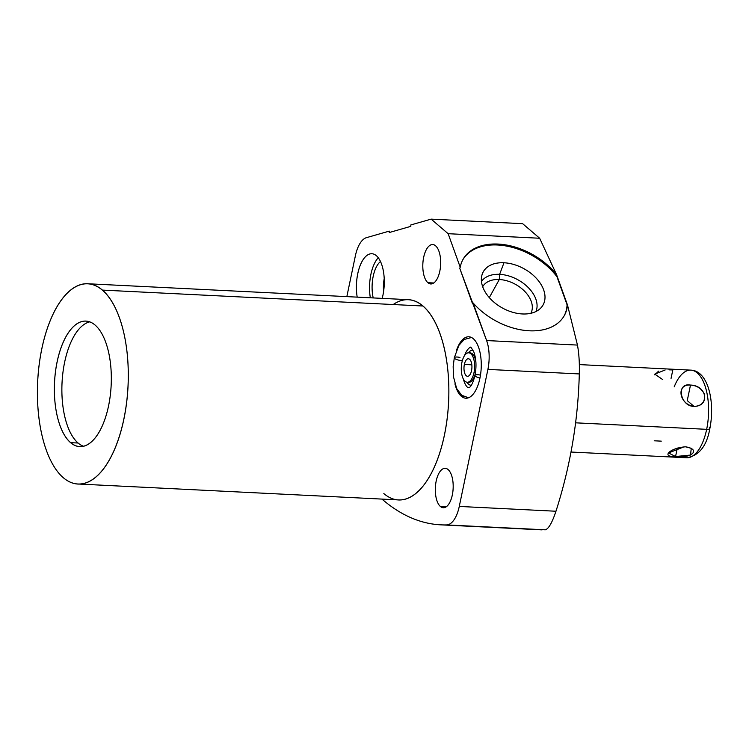 <?xml version="1.0" encoding="UTF-8"?>
<svg xmlns="http://www.w3.org/2000/svg" width="749" height="749" viewBox="0 0 749 749"><rect width="100%" height="100%" fill="white"/><g stroke="black" fill="none" stroke-linecap="round" stroke-linejoin="round"><path stroke-width="1.12" d="M381.962 499.087A399.002 180.088 -87.2 0 0 446.61 524.918A28.499 12.864 -87.2 0 0 459.268 506.436L555.964 511.239C552.135 522.736 548.568 528.925 545.272 529.815L446.61 524.918A399.002 180.088 -87.2 0 1 440.768 524.843A399.002 180.088 -87.2 0 1 381.962 499.087A399.002 180.088 -87.2 0 0 446.61 524.918L545.272 529.815C548.568 528.925 552.135 522.736 555.964 511.239C570.326 466.327 578.106 420.554 579.295 373.938C579.623 363.209 579.005 353.584 577.46 345.074L567.508 305.058L556.544 274.602L539.654 238.248L522.643 223.679L539.654 238.248L522.643 223.679L431.134 219.129L410.817 224.953L410.845 226.338L389.265 232.527L389.237 231.132L366.458 237.658A28.499 12.864 -87.2 0 0 355.354 255.905L346.843 296.613M555.964 511.239C570.326 466.327 578.106 420.554 579.295 373.938L487.899 369.407A28.499 12.864 -87.2 0 0 486.625 340.561L577.46 345.074L486.625 340.561L473.068 302.924A57.916 37.946 28.9 0 0 564.418 315.385A57.916 37.946 28.9 0 0 567.508 305.058L577.46 345.074C579.005 353.584 579.623 363.209 579.295 373.938L487.899 369.407L459.268 506.436L555.964 511.239L459.268 506.436L487.899 369.407L579.295 373.938C578.106 420.554 570.326 466.327 555.964 511.239C552.135 522.736 548.568 528.925 545.272 529.815L446.61 524.918A28.499 12.864 -87.2 0 0 459.268 506.436L487.899 369.407A28.499 12.864 -87.2 0 0 486.625 340.561L459.717 268.189L460.232 267.262L448.145 233.697L431.134 219.129L522.643 223.679L431.134 219.129L410.817 224.953L410.845 226.338L410.817 224.953L431.134 219.129L448.145 233.697L539.654 238.248L556.544 274.602A57.916 37.946 28.9 0 0 505.481 244.857A57.916 37.946 28.9 0 0 462.985 259.472A57.916 37.946 28.9 0 0 460.232 267.262L459.717 268.189L472.563 303.851L473.068 302.924L472.563 303.851L459.717 268.189L460.232 267.262L448.145 233.697L431.134 219.129M448.108 469.567A19.727 8.904 92.8 0 1 452.321 494.93A19.727 8.904 92.8 0 1 440.393 506.474A19.727 8.904 92.8 0 1 436.18 481.111A19.727 8.904 92.8 0 1 448.108 469.567A19.727 8.904 -87.2 0 0 445.234 468.322A19.727 8.904 -87.2 0 0 435.646 484.294A19.727 8.904 -87.2 0 0 440.393 506.474A19.727 8.904 -87.2 0 0 443.277 507.719A19.727 8.904 -87.2 0 0 452.855 491.747A19.727 8.904 -87.2 0 0 448.108 469.567M435.59 245.794A19.727 8.904 92.8 0 1 439.813 271.157A19.727 8.904 92.8 0 1 427.885 282.701A19.727 8.904 92.8 0 1 423.662 257.328A19.727 8.904 92.8 0 1 435.59 245.794A19.727 8.904 -87.2 0 0 432.716 244.539A19.727 8.904 -87.2 0 0 423.138 260.512A19.727 8.904 -87.2 0 0 427.885 282.701A19.727 8.904 -87.2 0 0 430.759 283.946A19.727 8.904 -87.2 0 0 440.337 267.973A19.727 8.904 -87.2 0 0 435.59 245.794M87.82 283.759L408.392 299.675A100.244 45.24 92.8 0 1 423.007 306.013A100.244 45.24 92.8 0 1 444.438 434.916A100.244 45.24 92.8 0 1 383.825 493.572A100.244 45.24 -87.2 0 0 448.604 402.035A100.244 45.24 -87.2 0 0 393.216 304.534A100.244 45.24 92.8 0 1 423.007 306.013A100.244 45.24 92.8 0 1 447.144 418.738A100.244 45.24 92.8 0 1 398.449 499.911L77.877 483.994A100.244 45.24 -87.2 0 0 126.562 402.831A100.244 45.24 -87.2 0 0 102.435 290.097L423.007 306.013L102.435 290.097A100.244 45.24 -87.2 0 0 87.82 283.759A100.244 45.24 -87.2 0 0 39.126 364.922A100.244 45.24 -87.2 0 0 63.253 477.656A100.244 45.24 -87.2 0 0 77.877 483.994M357.198 297.128A30.746 13.875 92.8 0 1 361.037 263.47A30.746 13.875 92.8 0 1 376.363 255.69A30.746 13.875 92.8 0 1 382.187 298.374A30.746 13.875 -87.2 0 0 376.363 255.69A30.746 13.875 -87.2 0 0 371.878 253.742A30.746 13.875 -87.2 0 0 357.198 297.128A30.746 13.875 92.8 0 1 361.037 263.47A30.746 13.875 92.8 0 1 376.363 255.69A30.746 13.875 92.8 0 1 382.187 298.374M456.6 350.017A30.746 13.875 92.8 0 1 473.34 338.735A30.746 13.875 92.8 0 1 479.912 378.273A30.746 13.875 92.8 0 1 461.318 396.258A30.746 13.875 92.8 0 1 454.924 383.834A30.746 13.875 -87.2 0 0 461.318 396.258A30.746 13.875 -87.2 0 0 465.803 398.206A30.746 13.875 -87.2 0 0 480.736 373.311A30.746 13.875 -87.2 0 0 473.34 338.735A30.746 13.875 -87.2 0 0 468.855 336.788A30.746 13.875 -87.2 0 0 456.6 350.017A30.746 13.875 92.8 0 1 473.34 338.735A30.746 13.875 92.8 0 1 477.328 386.915A30.746 13.875 92.8 0 1 454.924 383.834M102.435 290.097A100.244 45.24 -87.2 0 0 41.822 348.744A100.244 45.24 -87.2 0 0 63.253 477.656A100.244 45.24 -87.2 0 0 123.866 419A100.244 45.24 -87.2 0 0 102.435 290.097L423.007 306.013M95.123 325.094A62.822 28.359 92.8 0 1 108.558 405.892A62.822 28.359 92.8 0 1 70.565 442.65A62.822 28.359 92.8 0 1 57.139 361.861A62.822 28.359 92.8 0 1 95.123 325.094A62.822 28.359 -87.2 0 0 85.957 321.124A62.822 28.359 -87.2 0 0 55.445 371.991A62.822 28.359 -87.2 0 0 70.565 442.65A62.822 28.359 -87.2 0 0 79.731 446.619A62.822 28.359 -87.2 0 0 110.243 395.753A62.822 28.359 -87.2 0 0 95.123 325.094A62.822 28.359 92.8 0 1 98.971 432.332A62.822 28.359 92.8 0 1 54.443 394.199A62.822 28.359 92.8 0 1 95.123 325.094M83.514 446.254A62.822 28.359 92.8 0 1 78.074 443.024L70.565 442.65L78.074 443.024A62.822 28.359 92.8 0 1 62.495 376.485A62.822 28.359 92.8 0 1 89.683 321.864A62.822 28.359 92.8 0 0 62.495 376.485A62.822 28.359 92.8 0 0 78.074 443.024A62.822 28.359 92.8 0 0 83.514 446.254A62.822 28.359 92.8 0 1 62.036 382.842A62.822 28.359 92.8 0 1 89.683 321.864M446.264 506.764L440.393 506.474A19.727 8.904 -87.2 0 0 453.173 484.781A19.727 8.904 -87.2 0 0 439.186 472.806A19.727 8.904 -87.2 0 0 440.393 506.474M462.732 259.94A57.916 37.946 -151.1 0 1 506.127 245.99A57.916 37.946 -151.1 0 1 556.975 276.756A57.916 37.946 28.9 0 0 506.127 245.99A57.916 37.946 28.9 0 0 462.732 259.94A57.916 37.946 -151.1 0 1 506.127 245.99A57.916 37.946 -151.1 0 1 556.975 276.756L567.077 304.815A57.916 37.946 -151.1 0 1 564.156 315.853A57.916 37.946 28.9 0 0 567.077 304.815A57.916 37.946 -151.1 0 1 564.156 315.853M503.974 262.768A34.182 22.404 28.9 0 0 482.721 286.848A34.182 22.404 28.9 0 0 522.399 313.953A34.182 22.404 28.9 0 0 543.652 289.872A34.182 22.404 28.9 0 0 503.974 262.768A34.182 22.404 28.9 0 0 481.766 275.754A34.182 22.404 28.9 0 0 522.399 313.953A34.182 22.404 28.9 0 0 540.619 308.195A34.182 22.404 28.9 0 0 538.213 280.454A34.182 22.404 28.9 0 0 503.974 262.768L499.63 274.34L503.974 262.768A34.182 22.404 28.9 0 0 491.41 299.843A34.182 22.404 28.9 0 0 544.177 302.465A34.182 22.404 28.9 0 0 503.974 262.768L499.63 274.34A31.186 20.438 -151.1 0 1 528.429 287.728A31.186 20.438 -151.1 0 1 535.956 311.509A31.186 20.438 28.9 0 0 528.429 287.728A31.186 20.438 28.9 0 0 499.63 274.34L499.283 279.517A27.516 18.032 -151.1 0 1 525.227 291.895A27.516 18.032 -151.1 0 1 530.863 313.288A27.516 18.032 28.9 0 0 525.227 291.895A27.516 18.032 28.9 0 0 499.283 279.517L499.63 274.34A31.186 20.438 28.9 0 0 481.457 281.465A31.186 20.438 -151.1 0 1 499.63 274.34A31.186 20.438 28.9 0 0 481.457 281.465M556.975 276.756L556.544 274.602A57.916 37.946 28.9 0 0 499.77 244.183A57.916 37.946 28.9 0 0 460.232 267.262A57.916 37.946 -151.1 0 1 499.77 244.183A57.916 37.946 -151.1 0 1 556.544 274.602L567.077 304.815M473.068 302.924A57.916 37.946 28.9 0 0 530.975 330.843A57.916 37.946 28.9 0 0 567.508 305.058A57.916 37.946 -151.1 0 1 530.975 330.843A57.916 37.946 -151.1 0 1 473.068 302.924L486.625 340.561L577.46 345.074L567.508 305.058M556.544 274.602L539.654 238.248L448.145 233.697L460.232 267.262M389.592 232.433A57.916 7.865 -1.1 0 1 389.255 231.909A57.916 7.865 178.9 0 0 389.592 232.433A57.916 7.865 -1.1 0 1 389.255 231.909M389.237 231.132L366.458 237.658A28.499 12.864 -87.2 0 0 355.354 255.905A28.499 12.864 -87.2 0 1 366.458 237.658L389.237 231.132L389.265 232.527L410.845 226.338L389.265 232.527L389.237 231.132M482.674 286.717A27.516 18.032 -151.1 0 1 499.283 279.517A27.516 18.032 28.9 0 0 482.674 286.717A27.516 18.032 -151.1 0 1 499.283 279.517L489.303 297.615L499.283 279.517L499.63 274.34A31.186 20.438 28.9 0 1 528.429 287.728A31.186 20.438 28.9 0 1 535.956 311.509M433.746 282.991L427.885 282.701A19.727 8.904 -87.2 0 0 440.655 260.998A19.727 8.904 -87.2 0 0 426.677 249.033A19.727 8.904 -87.2 0 0 427.885 282.701M370.334 297.784A30.746 13.875 92.8 0 1 378.264 257.74A30.746 13.875 92.8 0 0 370.334 297.784A30.746 13.875 92.8 0 1 378.264 257.74M380.511 261.532A25.129 11.338 -87.2 0 0 373.217 297.924A25.129 11.338 -87.2 0 1 380.511 261.532A25.129 11.338 -87.2 0 0 373.217 297.924M383.563 291.67A22.695 10.243 92.8 0 1 384.218 278.572A22.695 10.243 -87.2 0 0 383.563 291.67A22.695 10.243 -87.2 0 1 384.218 278.572M463.275 396.361L461.318 396.258M462.395 360.456A4.915 1.442 -168.2 0 1 457.059 359.689A4.915 1.442 -168.2 0 1 454.306 357.741A4.915 1.442 11.8 0 0 457.059 359.689A4.915 1.442 11.8 0 0 462.395 360.456A4.915 1.442 -168.2 0 1 454.493 358.284A4.915 1.442 -168.2 0 1 459.97 357.46A4.915 1.442 11.8 0 0 454.306 357.741L458.847 345.439L464.221 339.456L471.496 337.499M479.978 377.964A4.915 1.442 -168.2 0 1 474.988 375.455A4.915 1.442 11.8 0 0 479.978 377.964A4.915 1.442 11.8 0 1 474.988 375.464A4.915 1.442 11.8 0 1 480.484 375.127A4.915 1.442 11.8 0 0 474.988 375.455C476.626 366.458 476.242 358.621 473.827 351.955C469.707 344.98 471.027 347.555 469.576 347.705A21.234 9.587 -87.2 0 0 464.614 355.466A21.234 9.587 92.8 0 1 469.604 347.686A21.234 9.587 -87.2 0 0 464.614 355.466M463.434 379.209A21.234 9.587 -87.2 0 0 467.601 387.411A21.234 9.587 92.8 0 1 463.434 379.209A21.234 9.587 -87.2 0 0 467.61 387.42L469.099 387.673C471.196 386.55 473.153 382.486 474.988 375.455M468.387 352.807A17.545 7.921 92.8 0 1 473.04 350.214A17.545 7.921 -87.2 0 0 468.387 352.807A17.545 7.921 92.8 0 1 473.04 350.214M471.299 385.258A17.545 7.921 92.8 0 1 466.927 382.224A17.545 7.921 -87.2 0 0 471.299 385.258A17.545 7.921 92.8 0 1 466.927 382.224M470.185 352.882A14.746 6.657 92.8 0 1 475.933 362.685A14.746 6.657 92.8 0 0 470.185 352.882L468.687 352.807A14.746 6.657 -87.2 0 0 461.927 362.366A14.746 6.657 -87.2 0 0 467.226 382.252A14.746 6.657 -87.2 0 0 473.986 372.693L475.465 372.768L473.986 372.693A14.746 6.657 -87.2 0 0 468.687 352.807M475.409 373.142A14.746 6.657 92.8 0 1 468.724 382.327A14.746 6.657 92.8 0 0 475.409 373.142A14.746 6.657 92.8 0 1 467.985 382.196M461.927 362.366A14.746 6.657 -87.2 0 0 465.073 381.325A14.746 6.657 -87.2 0 0 473.986 372.693A14.746 6.657 -87.2 0 0 470.84 353.743A14.746 6.657 -87.2 0 0 461.927 362.366A14.746 6.657 -87.2 0 0 468.481 382.056A14.746 6.657 -87.2 0 0 473.471 358.172A14.746 6.657 -87.2 0 0 461.927 362.366M464.361 364.454A8.773 3.96 92.8 0 1 469.67 359.323A8.773 3.96 92.8 0 1 471.552 370.605A8.773 3.96 92.8 0 1 466.243 375.736A8.773 3.96 92.8 0 1 464.361 364.454L471.833 364.829L464.361 364.454A8.773 3.96 -87.2 0 0 467.526 376.298A8.773 3.96 -87.2 0 0 471.552 370.605A8.773 3.96 -87.2 0 0 468.387 358.762A8.773 3.96 -87.2 0 0 464.361 364.454A8.773 3.96 92.8 0 1 471.233 361.954A8.773 3.96 92.8 0 1 468.265 376.176A8.773 3.96 92.8 0 1 464.361 364.454L471.833 364.829M575.541 422.82L706.663 429.327A43.873 19.802 92.8 0 1 686.533 457.77A43.873 19.802 -87.2 0 0 706.663 429.327L575.541 422.82L706.663 429.327A43.873 19.802 -87.2 0 0 690.887 370.137A43.873 19.802 92.8 0 1 706.663 429.327A5.617 1.648 11.8 0 0 709.865 428.512A5.617 1.648 -168.2 0 1 706.663 429.327A43.873 19.802 92.8 0 1 682.33 456.534M685.607 446.816C670.14 447.799 660.356 457.264 675.561 456.525C691.57 458.819 701.364 449.353 685.607 446.816C701.364 449.353 691.57 458.819 675.561 456.525L677.339 448.042L675.561 456.525L690.531 455.064L691.252 448.323L685.607 446.816C670.14 447.799 660.356 457.264 675.561 456.525L668.539 452.958L684.09 446.807M690.494 385.07C675.701 383.816 679.156 404.629 694.042 406.417C710.38 406.183 706.916 385.37 690.494 385.07C675.926 382.233 679.933 406.342 694.042 406.417L687.245 400.603L690.494 385.07L687.245 400.603L694.042 406.417C701.813 406.024 705.296 401.988 704.491 394.292C701.56 388.525 696.888 385.454 690.494 385.07C706.916 385.37 710.38 406.183 694.042 406.417C679.156 404.629 675.701 383.816 690.494 385.07L687.245 400.603L694.042 406.417M690.887 370.137A43.873 19.802 -87.2 0 0 674.194 386.877A43.873 19.802 92.8 0 1 699.931 375.745A43.873 19.802 92.8 0 1 706.663 429.327A5.617 1.648 -168.2 0 0 709.369 427.604A5.617 1.648 11.8 0 1 709.865 428.512C715.248 401.277 707.945 370.68 690.887 370.137L579.342 364.594M654.701 374.884L658.614 371.12M661.273 441.142L654.223 440.796M63.253 477.656A100.244 45.24 -87.2 0 0 128.163 367.403A100.244 45.24 -87.2 0 0 57.121 306.566A100.244 45.24 -87.2 0 0 63.253 477.656M70.565 442.65L78.074 443.024M579.295 373.938C579.623 363.209 579.005 353.584 577.46 345.074M539.654 238.248L448.145 233.697M489.303 297.615L499.283 279.517A27.516 18.032 -151.1 0 1 525.227 291.895A27.516 18.032 -151.1 0 1 530.863 313.288M469.436 352.938A14.746 6.657 92.8 0 1 475.933 362.685M473.986 372.693L475.465 372.768M662.781 379.649L654.795 374.126L665.14 369.987M669.044 369.847L672.817 369.94L671.048 378.423M677.339 448.042L675.561 456.525M446.61 524.918A28.499 12.864 -87.2 0 0 459.268 506.436M487.899 369.407A28.499 12.864 -87.2 0 0 486.625 340.561M440.768 524.843L542.051 529.871M454.306 357.741L453.164 366.626L453.538 377.019L456.656 388.506L461.627 395.229L468.509 397.766M467.226 382.252L468.724 382.327M571.028 452.04L686.533 457.77C698.957 455.879 706.738 446.123 709.865 428.512"/></g></svg>
